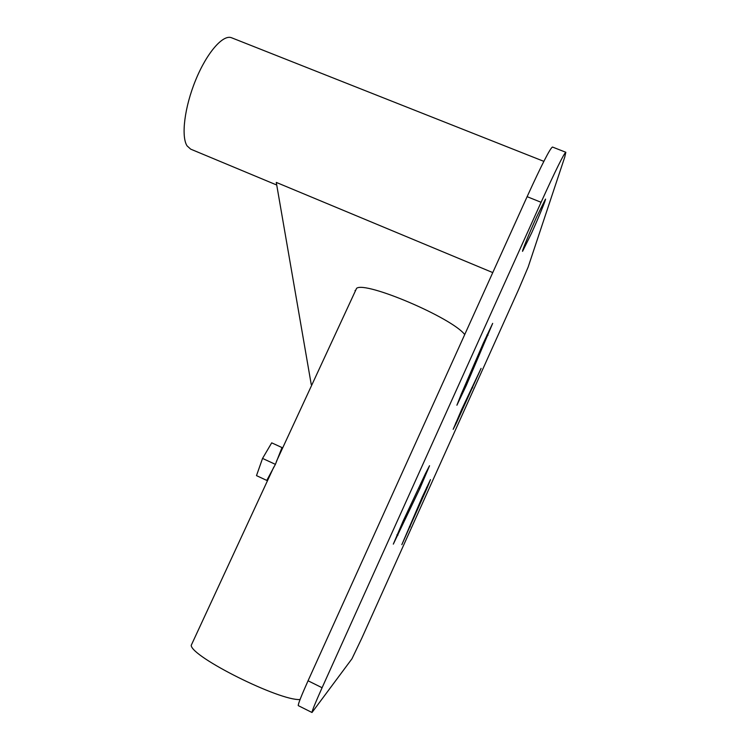<?xml version="1.0" encoding="UTF-8"?>
<svg xmlns="http://www.w3.org/2000/svg" width="750" height="750" viewBox="0 0 750 750"><rect width="100%" height="100%" fill="white"/><g stroke="black" fill="none" stroke-linecap="round" stroke-linejoin="round"><path stroke-width="1.12" d="M312 712.5L298.266 705.619C298.041 704.147 301.303 695.859 308.053 680.775L527.119 196.669C541.809 164.512 550.275 147.966 552.506 147.047L565.837 152.278C563.991 153.366 555.741 170.034 541.087 202.294L322.087 687.731C315.319 702.853 311.962 711.112 312 712.5L351.966 658.781L361.819 638.147L518.634 289.462L528.131 267.113L564.722 157.181L565.837 152.278M422.137 497.325L430.481 479.606L427.275 487.622L401.831 544.669L422.137 497.325M461.578 409.688L453.169 429.319L456.206 423.328L481.087 368.372L461.578 409.688M419.841 488.541L429.534 465.722L425.438 473.634L403.106 521.1L393.319 544.134L419.841 488.541L418.678 488.006M466.256 385.519L456.9 405.225L461.175 394.322L483.403 342.938L492.675 323.372L466.256 385.519L465.188 385.05M531.638 232.969C538.716 217.341 546.262 198.891 545.484 199.069L536.456 217.322C529.144 233.503 521.719 251.719 522.562 251.325L531.638 232.969M276.731 185.025L190.669 149.138L187.05 145.847C180.975 136.491 184.481 107.194 195.741 79.894C206.934 52.538 223.134 34.078 231.638 37.791L543.853 161.353M311.25 384.553L276.281 182.409L492.759 272.587M355.5 290.672L355.031 290.475M271.706 442.847L262.547 458.419L256.491 475.622L266.784 480.422L275.4 464.363L282 447.572L271.706 442.847M262.547 458.419L275.4 464.363M192.591 642.394L191.203 645.384C191.625 656.991 279.609 700.997 300.056 699.534M355.191 291.337L356.606 288.291C365.587 280.988 451.997 317.738 464.719 334.566M527.119 196.669L541.087 202.294M308.053 680.775L322.087 687.731M426.628 487.322L427.275 487.622M409.472 526.472L410.231 526.819M455.606 423.066L456.206 423.328M471.928 387.506L472.744 387.863M396.975 534.703L397.95 535.153M486.938 334.959L487.95 335.4M191.203 645.384L273.816 467.034M276.403 461.447L356.606 288.291"/></g></svg>
